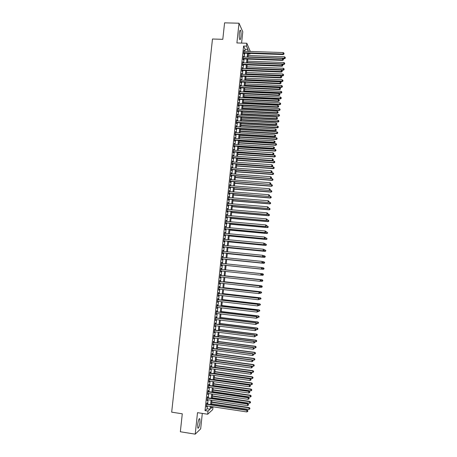 <?xml version="1.0" encoding="UTF-8"?>
<svg xmlns="http://www.w3.org/2000/svg" width="457" height="457" viewBox="0 0 457 457"><rect width="100%" height="100%" fill="white"/><g stroke="black" fill="none" stroke-linecap="round" stroke-linejoin="round"><path stroke-width="0.69" d="M199.977 422.382L199.863 418.766C199.063 418.235 198.344 420.143 197.692 424.496L197.812 428.106C198.618 428.62 199.338 426.707 199.977 422.382M240.936 36.674C241.182 33.767 241.056 31.676 240.559 30.408C240.062 29.774 239.651 30.693 239.337 33.161C239.097 36.086 239.222 38.177 239.714 39.428C240.216 40.062 240.628 39.142 240.936 36.674M213.008 406.816L212.716 409.609L207.689 414.225L208.021 411.083L210.094 409.215L210.391 406.422M241.582 43.084L242.776 31.796L239.011 23.21L224.581 22.85L222.799 39.325L212.482 39.011L171.678 412.157L182.286 413.802L180.344 431.756L195.219 434.15L200.674 428.849L202.308 413.396M244.883 51.264L245.089 49.305L243.587 46.054L246.506 46.146L246.809 43.249L250.31 51.447M250.105 53.412L250.042 54.012L249.768 53.4M248.317 53.955L250.042 54.012M206.975 403.977L207.09 402.891L206.741 403.188L206.347 406.919L206.775 405.879M207.632 397.779L207.746 396.693L207.398 396.973L207.004 400.698L207.432 399.658M208.283 391.586L208.398 390.501L208.055 390.764L207.661 394.488L208.089 393.448M208.94 385.4L209.055 384.32L208.706 384.566L208.318 388.284L208.746 387.245M209.592 379.224L209.706 378.145L209.363 378.379L208.969 382.092L209.397 381.052M210.243 373.055L210.357 371.975L210.014 372.198L209.626 375.905L210.054 374.866M210.894 366.897L211.008 365.817L210.671 366.023L210.277 369.724L210.706 368.69M211.545 360.744L211.66 359.67L211.323 359.859L210.928 363.555L211.357 362.521M212.191 354.603L212.305 353.529L211.974 353.701L211.58 357.391L212.008 356.357M212.842 348.468L212.956 347.394L212.619 347.554L212.231 351.239L212.659 350.205M213.488 342.339L213.602 341.27L213.27 341.413L212.882 345.092L213.305 344.058M214.133 336.221L214.247 335.152L213.916 335.278L213.528 338.957L213.956 337.923M214.779 330.108L214.893 329.04L214.567 329.154L214.179 332.827L214.601 331.793M215.424 324.007L215.538 322.939L215.213 323.036L214.824 326.709L215.247 325.675M216.07 317.912L216.184 316.844L215.858 316.93L215.47 320.597L215.893 319.563M216.715 311.828L216.824 310.76L216.504 310.829L216.115 314.49L216.538 313.462M217.355 305.744L217.469 304.682L217.144 304.739L216.761 308.395L217.184 307.367M217.995 299.678L218.109 298.615L217.789 298.655L217.401 302.306L217.829 301.277M218.635 293.617L218.749 292.554L218.429 292.583L218.046 296.227L218.469 295.199M219.274 287.562L219.389 286.499L219.074 286.51L218.686 290.155L219.006 290.132L219.109 289.127M219.914 281.512L220.028 280.455L219.714 280.455L219.326 284.088L219.646 284.083L219.754 283.06M220.554 275.474L220.662 274.417L220.354 274.4L219.966 278.033L220.28 278.039L220.394 277.005M221.188 269.441L221.302 268.39L220.988 268.356L220.605 271.984L220.92 272.006L221.028 270.961M221.828 263.409L221.936 262.369L221.628 262.324L221.245 265.945L221.554 265.98L221.668 264.929M222.462 257.382L222.57 256.354L222.268 256.297L221.885 259.913L222.193 259.964L222.302 258.908M223.102 251.361L223.21 250.35L222.902 250.276L222.519 253.886L222.827 253.949L222.936 252.898M223.736 245.346L223.536 244.267L223.153 247.871L223.462 247.951L223.57 246.9M224.37 239.342L224.17 238.263L223.793 241.862L224.096 241.953L224.204 240.908M225.004 233.344L224.804 232.265L224.427 235.863L224.724 235.966L224.838 234.921M225.638 227.352L225.438 226.278L225.055 229.871L225.358 229.991L225.467 228.946M226.266 221.371L226.072 220.297L225.689 223.884L225.987 224.021L226.101 222.976M226.9 215.396L226.701 214.322L226.324 217.909L226.621 218.058L226.729 217.012M227.529 209.432L227.329 208.358L226.952 211.939L227.249 212.099L227.358 211.06M228.163 203.468L227.963 202.405L227.58 205.976L227.877 206.153L227.986 205.113M228.791 197.521L228.591 196.453L228.214 200.023L228.506 200.212L228.614 199.178M229.414 191.574L229.22 190.512L228.843 194.076L229.128 194.282L229.243 193.242M230.042 185.639L229.842 184.577L229.465 188.141L229.757 188.358L229.865 187.324M230.671 179.715L230.471 178.653L230.094 182.206L230.379 182.44L230.494 181.406M231.293 173.791L231.093 172.735L230.722 176.288L231.008 176.533L231.116 175.499M231.922 167.885L231.722 166.828L231.345 170.37L231.63 170.632L231.739 169.598M232.544 161.978L232.345 160.921L231.967 164.463L232.253 164.737L232.362 163.709M233.167 156.083L232.967 155.032L232.596 158.568L232.876 158.853L232.984 157.825M233.79 150.193L233.59 149.142L233.219 152.672L233.493 152.975L233.601 151.947M234.412 144.309L234.213 143.264L233.835 146.788L234.115 147.103L234.224 146.08M235.029 138.437L234.829 137.391L234.458 140.91L234.732 141.242L234.841 140.219M235.652 132.57L235.452 131.525L235.081 135.044L235.355 135.386L235.464 134.364M236.269 126.715L236.069 125.669L235.698 129.182L235.972 129.537L236.08 128.514M236.886 120.859L236.686 119.82L236.315 123.333L236.589 123.698L236.697 122.676M237.503 115.021L237.303 113.982L236.937 117.483L237.206 117.866L237.314 116.849M238.12 109.183L237.92 108.149L237.554 111.645L237.817 112.039L237.926 111.022M238.737 103.356L238.537 102.322L238.166 105.813L238.434 106.224L238.543 105.207M239.354 97.535L239.154 96.501L238.783 99.992L239.045 100.414L239.154 99.398M239.965 91.72L239.765 90.692L239.399 94.176L239.662 94.61L239.771 93.599M240.582 85.916L240.382 84.888L240.011 88.367L240.273 88.818L240.382 87.807M241.193 80.118L240.993 79.09L240.628 82.568L240.885 83.031L240.993 82.02M241.804 74.331L241.604 73.303L241.239 76.776L241.496 77.25L241.604 76.239M242.416 68.544L242.216 67.522L241.85 70.989L242.107 71.481L242.21 70.469M243.027 62.769L242.827 61.746L242.461 65.214L242.713 65.711L242.821 64.705M243.632 56.999L243.432 55.983L243.067 59.439L243.324 59.958L243.427 58.947M243.587 46.054L205.022 410.626L207.135 408.769L207.432 405.976M207.632 404.079L208.089 399.755M208.289 397.876L208.746 393.546M208.94 391.683L209.397 387.342M209.592 385.497L210.054 381.144M210.249 379.316L210.706 374.957M210.9 373.146L211.357 368.776M211.545 366.988L212.008 362.607M212.197 360.836L212.659 356.449M212.848 354.689L213.31 350.291M213.493 348.554L213.962 344.144M214.139 342.424L214.607 338.009M214.784 336.306L215.253 331.879M215.43 330.194L215.898 325.755M216.075 324.087L216.544 319.643M216.721 317.992L217.189 313.536M217.361 311.903L217.835 307.441M218.006 305.824L218.475 301.352M218.646 299.752L219.12 295.273M219.286 293.685L219.76 289.201M219.926 287.63L220.4 283.134M220.565 281.586L221.039 277.079M221.199 275.542L221.679 271.03M221.839 269.51L222.313 264.991M222.473 263.478L222.953 258.976M223.113 257.445L223.587 252.967M223.747 251.424L224.221 246.963M224.381 245.409L224.85 240.97M225.015 239.399L225.484 234.984M225.649 233.401L226.118 229.003M226.284 227.409L226.746 223.033M226.918 221.428L227.375 217.069M227.546 215.453L228.003 211.117M228.174 209.483L228.631 205.17M228.808 203.525L229.26 199.229M229.437 197.573L229.888 193.294M230.06 191.626L230.511 187.37M230.688 185.691L231.133 181.458M231.316 179.761L231.762 175.545M231.939 173.843L232.385 169.644M232.562 167.93L233.007 163.755M233.19 162.024L233.624 157.871M233.813 156.123L234.247 151.992M234.43 150.233L234.864 146.12M235.052 144.355L235.486 140.259M235.675 138.477L236.103 134.404M236.292 132.61L236.72 128.554M236.909 126.749L237.337 122.716M237.531 120.899L237.954 116.883M238.148 115.055L238.565 111.057M238.76 109.217L239.182 105.241M239.377 103.391L239.794 99.432M239.994 97.564L240.411 93.628M240.605 91.754L241.022 87.835M241.222 85.945L241.633 82.049M241.833 80.146L242.239 76.268M242.444 74.354L242.85 70.492M243.055 68.573L243.461 64.728M243.661 62.792L244.067 58.97M244.272 57.022L244.672 53.223M244.244 51.241L244.044 50.224L243.678 53.68L243.929 54.206L244.038 53.201M207.689 414.225L197.51 412.66L195.219 434.15M205.022 410.626L208.021 411.083M239.011 23.21L236.909 42.941L246.809 43.249M211.237 406.553L211.043 408.364L212.802 406.787M248.865 51.401L248.637 50.887L248.585 51.39M248.38 53.349L247.98 57.159M247.774 59.107L247.368 62.935M247.168 64.871L246.763 68.716M246.563 70.646L246.152 74.508M245.952 76.422L245.546 80.306M245.346 82.209L244.935 86.116M244.735 88.007L244.324 91.926M244.124 93.805L243.712 97.747M243.512 99.615L243.095 103.579M242.901 105.43L242.484 109.417M242.29 111.257L241.867 115.261M241.679 117.089L241.256 121.111M241.062 122.927L240.639 126.972M240.445 128.777L240.022 132.838M239.834 134.632L239.405 138.711M239.217 140.493L238.783 144.595M238.6 146.36L238.166 150.484M237.977 152.238L237.543 156.38M237.36 158.128L236.926 162.286M236.743 164.017L236.303 168.199M236.12 169.918L235.681 174.117M235.498 175.825L235.058 180.047M234.727 183.2L271.435 186.033L271.584 184.559L234.875 181.743L234.43 185.982M234.252 187.667L233.807 191.929M233.63 193.597L233.179 197.881M233.007 199.538L232.556 203.839M232.379 205.484L231.928 209.809M231.756 211.437L231.299 215.784M231.128 217.401L230.671 221.765M230.499 223.37L230.037 227.757M229.871 229.351L229.408 233.756M229.243 235.338L228.774 239.759M228.609 241.33L228.146 245.775M227.98 247.334L227.512 251.801M227.346 253.344L226.878 257.828M226.712 259.359L226.238 263.866M226.084 265.386L225.604 269.91M225.444 271.429L224.97 275.948M224.81 277.485L224.336 281.998M224.17 283.551L223.696 288.053M223.53 289.624L223.062 294.119M222.89 295.702L222.422 300.186M222.251 301.791L221.782 306.27M221.611 307.887L221.142 312.354M220.971 313.993L220.503 318.449M220.325 320.106L219.857 324.556M219.686 326.229L219.217 330.668M219.04 332.359L218.572 336.786M218.395 338.494L217.926 342.916M217.749 344.641L217.281 349.051M217.098 350.793L216.635 355.198M216.452 356.957L215.99 361.35M215.801 363.126L215.344 367.508M215.156 369.307L214.693 373.677M214.504 375.494L214.042 379.858M213.853 381.686L213.39 386.045M213.196 387.89L212.739 392.237M212.545 394.1L212.088 398.441M211.894 400.321L211.437 404.651M247.763 51.361L247.968 49.402L246.506 46.146M210.591 404.525L211.048 400.195M211.243 398.315L211.7 393.98M211.899 392.112L212.356 387.77M212.551 385.919L213.008 381.566M213.202 379.738L213.659 375.374M213.847 373.563L214.31 369.187M214.499 367.394L214.961 363.012M215.15 361.236L215.607 356.843M215.795 355.083L216.258 350.685M216.441 348.942L216.904 344.532M217.086 342.807L217.555 338.386M217.732 336.678L218.2 332.25M218.377 330.56L218.84 326.121M219.017 324.453L219.486 320.003M219.663 318.352L220.131 313.89M220.303 312.257L220.771 307.789M220.942 306.167L221.417 301.694M221.582 300.089L222.056 295.605M222.222 294.022L222.696 289.527M222.862 287.961L223.336 283.454M223.496 281.906L223.97 277.393M224.136 275.862L224.61 271.338M224.77 269.824L225.244 265.3M225.404 263.78L225.878 259.273M226.038 257.742L226.512 253.258M226.672 251.716L227.146 247.248M227.306 245.695L227.775 241.25M227.94 239.679L228.409 235.258M228.574 233.676L229.037 229.271M229.203 227.677L229.665 223.296M229.837 221.691L230.294 217.326M230.465 215.71L230.922 211.368M231.093 209.734L231.55 205.416M231.722 203.771L232.173 199.469M232.35 197.812L232.796 193.534M232.973 191.86L233.424 187.604M233.601 185.919L234.047 181.68M234.224 179.984L234.67 175.762M234.847 174.06L235.292 169.855M235.469 168.136L235.909 163.96M236.092 162.229L236.532 158.071M236.715 156.323L237.149 152.187M237.337 150.427L237.771 146.309M237.954 144.538L238.388 140.442M238.577 138.66L239.005 134.581M239.194 132.787L239.622 128.725M239.811 126.92L240.233 122.882M240.428 121.065L240.85 117.043M241.045 115.215L241.462 111.211M241.656 109.372L242.079 105.39M242.273 103.533L242.69 99.575M242.884 97.707L243.301 93.765M243.495 91.891L243.912 87.967M244.107 86.076L244.518 82.174M244.718 80.272L245.129 76.388M245.329 74.474L245.735 70.612M245.94 68.687L246.346 64.843M246.546 62.906L246.951 59.079M247.157 57.131L247.557 53.32M245.089 49.305L247.968 49.402M207.135 408.769L210.094 409.215M243.987 50.75L244.295 50.761M243.381 56.491L243.69 56.502M242.776 62.243L243.078 62.261M242.164 68.007L242.473 68.019M241.553 73.771L241.862 73.788M240.942 79.547L241.25 79.564M240.331 85.328L240.639 85.345M239.719 91.12L240.028 91.137M239.108 96.918L239.417 96.93M238.497 102.722L238.805 102.739M237.88 108.532L238.188 108.549M237.269 114.353L237.571 114.37M236.652 120.18L236.96 120.197M236.035 126.018L236.343 126.035M235.418 131.856L235.726 131.879M234.795 137.711L235.104 137.728M234.178 143.567L234.487 143.584M233.561 149.433L233.87 149.45M232.939 155.306L233.247 155.323M232.316 161.184L232.624 161.207M231.693 167.073L232.002 167.096M231.071 172.969L231.379 172.992M230.448 178.87L230.756 178.893M229.825 184.782L230.134 184.805M229.197 190.7L229.505 190.729M228.569 196.63L228.883 196.653M227.946 202.565L228.254 202.588M227.318 208.506L227.626 208.529M226.689 214.453L226.998 214.482M226.055 220.411L226.369 220.44M225.427 226.381L225.735 226.409M224.798 232.35L225.107 232.379M224.164 238.331L224.473 238.36M223.53 244.324L223.839 244.352M222.896 250.316L223.21 250.35M222.262 256.326L222.57 256.354M221.628 262.335L221.936 262.369M220.611 271.972L220.92 272.006M219.971 278.005L220.28 278.039M219.331 284.048L219.646 284.083M218.692 290.098L219.006 290.132M218.052 296.153L218.366 296.187M217.412 302.22L217.726 302.254M216.772 308.292L217.081 308.332M216.127 314.376L216.441 314.41M215.481 320.466L215.795 320.5M214.841 326.561L215.15 326.601M214.196 332.667L214.504 332.707M213.55 338.78L213.859 338.82M212.899 344.904L213.213 344.944M212.254 351.033L212.568 351.073M211.602 357.168L211.917 357.214M210.957 363.315L211.265 363.361M210.306 369.467L210.62 369.513M209.654 375.631L209.969 375.677M209.003 381.801L209.317 381.846M208.346 387.982L208.66 388.027M207.695 394.168L208.009 394.214M207.038 400.366L207.352 400.412M206.381 406.57L206.695 406.616M243.73 53.189L283.237 54.56L283.077 54.029L243.787 52.669M283.94 53.777L283.997 53.195L283.94 53.777L283.077 54.029L283.22 52.572L243.935 51.23M283.237 54.56L284.003 53.989M283.997 53.195L283.22 52.572M282.98 58.685L284.511 58.736L284.5 56.794L248.151 55.503M248.002 56.919L284.351 58.222L285.265 58.182L285.259 57.405L285.202 57.976M284.5 56.794L285.259 57.405M285.265 58.182L284.511 58.736M243.124 58.936L282.649 60.381L282.483 59.861L243.175 58.433M283.351 59.61L283.409 59.027L283.351 59.61L282.483 59.861L282.632 58.405L243.33 56.994M282.649 60.381L283.414 59.821M283.409 59.027L282.632 58.405M242.513 64.694L282.055 66.214L281.889 65.705L242.564 64.203M282.757 65.454L282.82 64.865L282.757 65.454L281.889 65.705L282.038 64.248L242.718 62.758M282.055 66.214L282.826 65.654M282.82 64.865L282.038 64.248M241.907 70.458L281.466 72.052L281.301 71.56L241.953 69.978M282.169 71.298L282.226 70.715L282.169 71.298L281.301 71.56L281.449 70.098L283.351 70.184L283.34 68.259L246.963 66.836M242.107 68.533L281.449 70.098L282.226 70.715M281.466 72.052L282.232 71.498M241.296 76.228L280.872 77.896L280.707 77.416L241.342 75.765M281.575 77.153L281.632 76.57L281.575 77.153L280.707 77.416L280.855 75.953L241.496 74.314M280.872 77.896L281.643 77.347M281.632 76.57L280.855 75.953M282.22 64.391L283.928 64.454L283.917 62.523L247.557 61.169M247.408 62.586L283.774 63.957L284.688 63.906L284.682 63.129L284.625 63.706M283.917 62.523L284.682 63.129M284.688 63.906L283.928 64.454M246.814 68.253L283.191 69.693L284.105 69.635L284.1 68.864L284.043 69.441M283.34 68.259L284.1 68.864M284.105 69.635L283.351 70.184M246.169 74.394L282.774 75.913L282.757 74L246.363 72.514M246.214 73.931L282.615 75.439L283.529 75.371L283.523 74.611L283.466 75.182M282.757 74L283.523 74.611M283.529 75.371L282.774 75.913M245.569 80.066L282.192 81.654L282.175 79.752L245.769 78.193M245.615 79.615L282.032 81.192L282.946 81.118L282.94 80.358L282.883 80.935M282.175 79.752L282.94 80.358M282.946 81.118L282.192 81.654M240.685 82.003L280.284 83.751L280.112 83.283L240.73 81.552M280.981 83.02L281.044 82.431L280.981 83.02L280.112 83.283L280.261 81.82L240.885 80.106M280.284 83.751L281.049 83.208M281.044 82.431L280.261 81.82M244.975 85.745L281.609 87.401L281.592 85.51L245.169 83.888M245.021 85.31L281.449 86.956L282.369 86.87L282.357 86.116L282.3 86.693M281.592 85.51L282.357 86.116M282.369 86.87L281.609 87.401M240.074 87.79L279.69 89.612L279.518 89.161L240.119 87.356M280.387 88.892L280.449 88.304L280.387 88.892L279.518 89.161L279.667 87.693L240.273 85.905M279.69 89.612L280.455 89.069M280.449 88.304L279.667 87.693M239.462 93.582L279.096 95.479L278.919 95.045L239.508 93.159M279.793 94.77L279.855 94.182L279.793 94.77L278.919 95.045L279.073 93.571L239.657 91.708M279.096 95.479L279.861 94.947M279.855 94.182L279.073 93.571M238.845 99.386L278.502 101.357L278.324 100.934L238.891 98.975M279.198 100.654L279.256 100.066L279.198 100.654L278.324 100.934L278.473 99.46L239.045 97.518M278.502 101.357L279.267 100.826M279.256 100.066L278.473 99.46M238.234 105.19L277.902 107.241L277.725 106.829L238.274 104.796M278.599 106.55L278.661 105.961L278.599 106.55L277.725 106.829L277.879 105.356L238.428 103.339M277.902 107.241L278.673 106.715M278.661 105.961L277.879 105.356M237.617 111.005L277.308 113.136L277.131 112.736L237.663 110.623M278.005 112.451L278.062 111.862L278.005 112.451L277.131 112.736L277.279 111.257L237.811 109.166M277.308 113.136L278.073 112.611M278.062 111.862L277.279 111.257M244.375 91.429L281.032 93.159L281.009 91.28L244.569 89.583M244.421 91.012L280.866 92.72L281.786 92.628L281.78 91.88L281.718 92.457M281.009 91.28L281.78 91.88M281.786 92.628L281.032 93.159M243.775 97.124L280.449 98.918L280.427 97.055L243.969 95.29M243.821 96.718L280.284 98.495L281.204 98.398L281.192 97.649L281.135 98.226M280.427 97.055L281.192 97.649M281.204 98.398L280.449 98.918M243.175 102.825L279.867 104.687L279.844 102.836L243.37 101.003M243.215 102.431L279.695 104.282L280.621 104.173L280.609 103.431L280.552 104.007M279.844 102.836L280.609 103.431M280.621 104.173L279.867 104.687M242.576 108.532L279.278 110.468L279.256 108.623L242.764 106.721M242.616 108.155L279.113 110.068L280.038 109.954L280.027 109.217L279.97 109.794M279.256 108.623L280.027 109.217M280.038 109.954L279.278 110.468M241.976 114.25L278.696 116.249L278.673 114.416L242.164 112.451M242.016 113.879L278.524 115.867L279.45 115.747L279.444 115.01L279.381 115.592M278.673 114.416L279.444 115.01M279.45 115.747L278.696 116.249M237.006 116.832L276.708 119.031L276.531 118.649L237.046 116.461M277.405 118.363L277.468 117.775L277.405 118.363L276.531 118.649L276.679 117.169L237.2 115.004M276.708 119.031L277.479 118.517M277.468 117.775L276.679 117.169M241.376 119.968L278.113 122.042L278.085 120.22L241.559 118.18M241.41 119.614L277.936 121.676L278.867 121.539L278.856 120.814L278.799 121.391M278.085 120.22L278.856 120.814M278.867 121.539L278.113 122.042M236.389 122.659L276.114 124.938L275.931 124.567L236.423 122.305M276.805 124.281L276.868 123.687L276.805 124.281L275.931 124.567L276.079 123.087L236.577 120.842M276.114 124.938L276.879 124.43M276.868 123.687L276.079 123.087M240.77 125.704L277.525 127.846L277.496 126.035L240.959 123.921M240.805 125.361L277.353 127.486L278.279 127.343L278.267 126.623L278.21 127.2M277.496 126.035L278.267 126.623M278.279 127.343L277.525 127.846M235.772 128.497L275.514 130.856L275.331 130.496L235.806 128.16M276.205 130.205L276.268 129.617L276.205 130.205L275.331 130.496L275.48 129.017L235.961 126.698M275.514 130.856L276.279 130.348M276.268 129.617L275.48 129.017M240.165 131.439L276.936 133.65L276.908 131.85L240.353 129.674M240.199 131.113L276.765 133.307L277.69 133.158L277.685 132.439L277.622 133.021M276.908 131.85L277.685 132.439M277.69 133.158L276.936 133.65M235.155 134.347L274.914 136.78L274.731 136.437L235.189 134.021M275.605 136.14L275.668 135.546L275.605 136.14L274.731 136.437L274.88 134.952L235.344 132.553M274.914 136.78L275.68 136.277M275.668 135.546L274.88 134.952M239.565 137.18L276.348 139.465L276.319 137.677L239.748 135.426M239.594 136.871L276.177 139.134L277.102 138.979L277.096 138.26L277.033 138.842M276.319 137.677L277.096 138.26M277.102 138.979L276.348 139.465M234.532 140.196L274.314 142.71L274.126 142.378L234.567 139.888M275.005 142.081L275.068 141.487L275.005 142.081L274.126 142.378L274.28 140.893L234.721 138.42M274.314 142.71L275.08 142.213M275.068 141.487L274.28 140.893M238.96 142.932L275.76 145.286L275.731 143.509L239.142 141.19M238.988 142.635L275.582 144.972L276.514 144.806L276.502 144.092L276.445 144.675M275.731 143.509L276.502 144.092M276.514 144.806L275.76 145.286M233.915 146.057L273.709 148.645L273.526 148.331L233.944 145.76M274.406 148.028L274.463 147.434L274.406 148.028L273.526 148.331L273.674 146.846L234.104 144.292M273.709 148.645L274.48 148.159M274.463 147.434L273.674 146.846M238.354 148.691L275.171 151.118L275.143 149.353L238.537 146.965M238.383 148.405L274.994 150.816L275.925 150.639L275.914 149.93L275.857 150.519M275.143 149.353L275.914 149.93M275.925 150.639L275.171 151.118M233.293 151.924L273.109 154.592L233.327 151.644M273.8 153.986L273.863 153.392L273.8 153.986L272.92 154.295L273.069 152.804L233.481 150.17M273.109 154.592L273.874 154.106M273.863 153.392L273.069 152.804M232.676 157.802L272.503 160.55L232.704 157.534M273.2 159.95L273.257 159.356L273.2 159.95L272.315 160.258L272.469 158.768L232.859 156.06M272.503 160.55L273.275 160.07M273.257 159.356L272.469 158.768M232.053 163.686L271.904 166.508L232.082 163.429M272.595 165.925L272.652 165.325L272.595 165.925L271.709 166.234L271.864 164.743L232.236 161.955M271.904 166.508L272.669 166.034M272.652 165.325L271.864 164.743M231.431 169.576L271.298 172.478L231.453 169.336M271.989 171.906L272.046 171.306L271.989 171.906L271.104 172.22L271.258 170.724L231.613 167.862M271.298 172.478L272.064 172.009M272.046 171.306L271.258 170.724M230.808 175.477L270.693 178.458L230.831 175.248M271.384 177.893L271.441 177.293L271.384 177.893L270.498 178.213L270.653 176.71L230.985 173.769M270.693 178.458L271.458 177.99M271.441 177.293L270.653 176.71M230.179 181.383L270.087 184.439L230.202 181.172M270.778 183.891L270.835 183.291L270.778 183.891L269.893 184.211L270.041 182.709L230.362 179.692M270.087 184.439L270.852 183.982M270.835 183.291L270.041 182.709M229.557 187.296L269.481 190.438L229.58 187.102M270.167 189.895L270.23 189.295L270.167 189.895L269.282 190.221L269.436 188.718L229.734 185.616M269.481 190.438L270.247 189.981M270.23 189.295L269.436 188.718M228.928 193.22L268.87 196.436L228.951 193.037M269.561 195.904L269.619 195.305L269.561 195.904L268.676 196.236L268.825 194.728L229.106 191.552M268.87 196.436L269.641 195.99M269.619 195.305L268.825 194.728M228.306 199.149L268.265 202.445L228.323 198.984M268.95 201.925L269.013 201.326L268.95 201.925L268.065 202.257L268.213 200.749L228.477 197.493M268.265 202.445L269.03 202.005M269.013 201.326L268.213 200.749M227.677 205.084L267.653 208.466L227.695 204.936M268.339 207.958L268.402 207.352L268.339 207.958L267.454 208.289L267.608 206.781L227.849 203.445M267.653 208.466L268.419 208.026M268.402 207.352L267.608 206.781M227.049 211.031L267.042 214.487L227.066 210.894M267.728 213.99L267.791 213.39L267.728 213.99L266.842 214.327L266.997 212.819L227.22 209.403M267.042 214.487L268.596 214.105L269.379 214.664L269.396 215.321L269.379 214.664M267.791 213.39L266.997 212.819M226.421 216.984L266.437 220.52L226.432 216.864M267.117 220.034L267.179 219.429L267.117 220.034L266.231 220.377L266.38 218.863L226.592 215.367M266.437 220.52L267.202 220.097M267.179 219.429L266.38 218.863M225.792 222.947L265.82 226.563L225.804 222.839M266.505 226.089L265.614 226.432L265.768 224.918L266.648 225.535L266.505 226.089L266.648 225.535M225.958 221.342L265.768 224.918L266.568 225.484M265.82 226.563L266.591 226.141M225.158 228.917L265.209 232.613L225.17 228.82M265.894 232.15L265.003 232.499L265.157 230.979L266.037 231.59L265.894 232.15L266.037 231.59M225.33 227.323L265.157 230.979L265.957 231.545M265.209 232.613L265.974 232.196M224.53 234.892L264.597 238.668L224.536 234.812M265.277 238.217L264.386 238.565L264.54 237.052L265.426 237.651L265.277 238.217L265.426 237.651M224.695 233.316L264.54 237.052L265.34 237.611M264.597 238.668L265.363 238.257M223.896 240.879L263.98 244.735L223.901 240.81M264.666 244.295L263.769 244.649L263.923 243.13L264.809 243.724L264.666 244.295L264.809 243.724M224.061 239.308L263.923 243.13L264.729 243.684M263.98 244.735L264.752 244.329M223.262 246.871L263.369 250.807L223.267 246.82M264.049 250.379L263.152 250.733L263.306 249.214L264.197 249.802L264.049 250.379L264.197 249.802M223.427 245.318L263.306 249.214L264.112 249.768M263.369 250.807L264.135 250.407M222.628 252.87L262.752 256.891L222.633 252.835M263.432 256.468L262.535 256.834L262.689 255.309L263.58 255.886L263.432 256.468L263.58 255.886M222.788 251.327L262.689 255.309L263.495 255.863M262.752 256.891L263.518 256.497M237.749 154.46L274.583 156.957L274.548 155.203L237.926 152.741M237.777 154.186L274.4 156.665L275.337 156.483L275.325 155.78L275.268 156.363M274.548 155.203L275.325 155.78M275.337 156.483L274.583 156.957M237.137 160.236L273.994 162.801L273.96 161.058L237.32 158.528M237.166 159.973L273.812 162.521L274.748 162.332L274.731 161.635L274.674 162.218M273.96 161.058L274.731 161.635M274.748 162.332L273.994 162.801M236.532 166.017L273.4 168.65L273.366 166.919L236.709 164.32M236.555 165.771L273.217 168.387L274.154 168.187L274.143 167.496L274.08 168.085M273.366 166.919L274.143 167.496M274.154 168.187L273.4 168.65M235.921 171.803L272.806 174.511L272.772 172.792L236.098 170.118M235.949 171.569L272.623 174.26L273.56 174.054L273.549 173.363L273.492 173.951M272.772 172.792L273.549 173.363M273.56 174.054L272.806 174.511M235.315 177.602L272.218 180.378L272.178 178.67L235.486 175.928M235.338 177.385L272.029 180.144L272.972 179.927L272.955 179.241L272.898 179.83M272.178 178.67L272.955 179.241M272.972 179.927L272.218 180.378M234.704 183.406L271.624 186.256L271.435 186.033L272.378 185.805L272.361 185.125L272.303 185.713M271.584 184.559L272.361 185.125M272.378 185.805L271.624 186.256M234.093 189.215L271.03 192.134L270.984 190.455L269.63 190.346M234.11 189.027L270.835 191.929L271.784 191.694L271.766 191.02L271.704 191.609M270.984 190.455L271.766 191.02M271.784 191.694L271.03 192.134M233.481 195.03L270.43 198.024L270.39 196.356L269.179 196.259M233.498 194.853L270.241 197.83L271.184 197.59L271.172 196.921L271.11 197.51M270.39 196.356L271.172 196.921M271.184 197.59L270.43 198.024M232.864 200.857L269.836 203.925L269.79 202.262L268.733 202.177M232.881 200.697L269.641 203.742L270.59 203.491L270.573 202.828L270.515 203.416M269.79 202.262L270.573 202.828M270.59 203.491L269.836 203.925M232.253 206.69L269.242 209.832L269.196 208.181L268.282 208.106M232.27 206.541L269.047 209.66L269.996 209.403L269.978 208.74L269.916 209.335M269.196 208.181L269.978 208.74M269.996 209.403L269.242 209.832M231.642 212.534L268.642 215.744L268.596 214.105M231.653 212.396L268.448 215.59L269.316 215.258M269.396 215.321L268.642 215.744M231.025 218.383L268.042 221.662L267.996 220.04L267.214 219.971M231.036 218.263L267.848 221.525L268.796 221.245L268.779 220.594L268.722 221.188M267.996 220.04L268.779 220.594M268.796 221.245L268.042 221.662M230.408 224.238L267.442 227.592L267.396 225.981L266.614 225.912M230.419 224.13L267.248 227.466L268.196 227.18L268.179 226.535L268.122 227.129M268.196 227.18L267.442 227.592M229.791 230.1L266.842 233.527L266.797 231.928L266.008 231.859M229.802 230.008L266.642 233.418L267.596 233.121L267.579 232.482L267.516 233.076M267.596 233.121L266.842 233.527M229.174 235.972L266.242 239.474L266.191 237.886L265.408 237.811M229.18 235.892L266.043 239.377L266.997 239.068L266.979 238.434L266.917 239.028M266.997 239.068L266.242 239.474M228.557 241.85L265.643 245.426L265.591 243.849L264.803 243.775M228.563 241.787L265.437 245.34L266.397 245.026L266.374 244.398L266.317 244.992M266.397 245.026L265.643 245.426M227.934 247.734L265.043 251.384L264.986 249.819L264.112 249.733M227.94 247.688L264.837 251.316L265.791 250.99L265.774 250.367L265.711 250.962M265.791 250.99L265.043 251.384M227.318 253.629L264.437 257.354L264.38 255.8L263.329 255.697M227.323 253.595L264.232 257.297L265.191 256.965L265.169 256.343L265.106 256.943M265.169 256.343L264.38 255.8L265.249 256.366M265.191 256.965L264.437 257.354M221.993 258.879L262.135 262.981L221.993 258.856M262.815 262.569L261.918 262.935L262.072 261.41L262.964 261.981L262.815 262.569L262.964 261.981M222.153 257.348L262.072 261.41L262.878 261.964M262.135 262.981L262.901 262.592M262.198 268.682L261.301 269.047L221.359 264.889L261.518 269.076L261.455 267.522L262.347 268.082L262.198 268.682L262.347 268.082M221.519 263.381L261.455 267.522L262.261 268.07M261.518 269.076L262.284 268.693M261.667 274.806L261.73 274.194L261.667 274.806L260.679 275.171L220.72 270.927M261.581 274.8L260.679 275.171L261.056 273.657L220.88 269.413L260.833 273.64L261.638 274.189M261.73 274.194L261.056 273.657M261.044 280.924L261.107 280.312L261.044 280.924L260.062 281.301L220.08 276.971M260.958 280.924L260.062 281.301L260.433 279.77L220.24 275.44M220.24 275.462L260.216 279.764L261.021 280.312M261.107 280.312L260.433 279.77M260.427 287.053L260.49 286.436L260.427 287.053L259.439 287.436L219.44 283.026M260.336 287.059L259.439 287.436L259.816 285.888L219.606 281.478M219.6 281.512L259.593 285.899L260.399 286.442M260.49 286.436L259.816 285.888M259.805 293.188L259.867 292.571L259.805 293.188L258.816 293.583L218.8 289.092M259.719 293.2L258.816 293.583L259.193 292.017L218.966 287.527M218.96 287.573L258.97 292.046L259.776 292.583M259.867 292.571L259.193 292.017M259.182 299.329L259.245 298.718L259.182 299.329L258.194 299.735L218.16 295.159M259.096 299.346L258.194 299.735L258.576 298.153L218.326 293.577M218.32 293.645L258.348 298.192L259.159 298.735M259.245 298.718L258.576 298.153M258.559 305.482L258.622 304.87L258.559 305.482L257.565 305.893L217.515 301.243M258.473 305.505L257.565 305.893L257.954 304.299L217.686 299.638M217.675 299.718L257.725 304.356L258.536 304.893M258.622 304.87L257.954 304.299M257.937 311.645L257.999 311.028L257.937 311.645L256.943 312.068L216.869 307.327M257.845 311.674L256.943 312.068L257.331 310.452L217.041 305.71M217.035 305.807L257.097 310.52L257.908 311.057M257.999 311.028L257.331 310.452M257.314 317.815L257.377 317.198L257.314 317.815L256.32 318.243L216.23 313.422M257.222 317.849L256.32 318.243L256.703 316.615L216.401 311.788M216.39 311.897L256.474 316.701L257.285 317.232M257.377 317.198L256.703 316.615M264.506 262.929L264.563 262.329L264.506 262.929L263.626 263.283L226.701 259.507L263.832 263.329L263.775 261.787L262.552 261.661M264.563 262.329L263.775 261.787L264.649 262.347M264.586 262.946L263.832 263.329M263.9 268.922L263.957 268.322L263.9 268.922L263.021 269.282L226.078 265.431L263.226 269.31L263.169 267.785L261.781 267.636M263.957 268.322L263.169 267.785L264.043 268.333M263.98 268.933L263.226 269.31M262.775 273.806L225.609 269.876L262.775 273.806L263.438 274.331L263.295 274.925L263.438 274.331M260.993 275.137L262.409 275.285L262.564 273.789L263.352 274.326M263.375 274.931L262.621 275.303L263.295 274.925M260.553 281.164L261.804 281.301L262.169 279.798L224.987 275.8M262.746 280.33L262.684 280.935L262.832 280.335L261.958 279.798L224.987 275.817M262.769 280.935L262.015 281.301L262.684 280.935M262.169 279.798L262.832 280.335M260.113 287.202L261.193 287.322L261.564 285.808L224.364 281.729M262.141 286.35L262.078 286.95L262.227 286.345L261.347 285.814L224.358 281.763M262.164 286.945L261.41 287.31L262.078 286.95M261.564 285.808L262.227 286.345M259.679 293.251L260.587 293.348L260.953 291.817L223.736 287.664M261.53 292.371L261.467 292.977L261.615 292.366L260.736 291.84L223.736 287.716M260.953 291.817L261.615 292.366M259.188 299.295L259.976 299.386L260.347 297.838L223.113 293.611M260.918 298.404L260.861 299.009L261.01 298.392L260.13 297.878L223.107 293.674M260.347 297.838L261.01 298.392M258.576 305.339L259.365 305.43L259.736 303.865L222.485 299.564M260.313 304.448L260.25 305.053L260.399 304.425L259.519 303.922L222.479 299.643M259.736 303.865L260.399 304.425M257.965 311.394L258.753 311.485L259.125 309.903L221.862 305.527M259.702 310.497L259.639 311.103L259.787 310.469L258.908 309.972L221.851 305.619M259.125 309.903L259.787 310.469M257.354 317.449L258.142 317.546L258.513 315.947L221.234 311.497M259.09 316.552L259.028 317.158L259.176 316.518L258.291 316.027L221.222 311.6M258.513 315.947L259.176 316.518M215.744 317.998L255.846 322.882L255.692 324.43L215.584 319.529M215.755 317.872L256.08 322.785L256.657 323.413L256.6 324.03L256.657 323.413M256.754 323.373L256.08 322.785M255.692 324.43L256.6 324.03M256.737 323.516L257.525 323.613L257.902 322.002L220.605 317.472M258.473 322.619L258.416 323.225L258.565 322.579L257.679 322.094L220.594 317.592M258.416 323.225L257.525 323.613M257.902 322.002L258.565 322.579M215.098 324.11L255.223 329.074L255.063 330.628L214.939 325.635M215.116 323.967L255.457 328.96L256.034 329.606L255.971 330.222L256.034 329.606M256.126 329.56L255.457 328.96M255.063 330.628L255.971 330.222M214.453 330.228L254.595 335.278L254.435 336.826L214.287 331.759M214.47 330.068L254.829 335.147L255.406 335.804L255.343 336.421L255.406 335.804M255.497 335.752L254.829 335.147M254.435 336.826L255.343 336.421M213.802 336.352L253.961 341.488L253.806 343.041L213.642 337.883M213.825 336.181L254.201 341.339L254.778 342.007L254.715 342.63L254.778 342.007M254.875 341.95L254.201 341.339M253.806 343.041L254.715 342.63M213.156 342.487L253.332 347.703L253.178 349.262L212.996 344.018M213.173 342.299L253.572 347.543L254.086 348.845L254.149 348.228M254.246 348.16L253.572 347.543M253.178 349.262L254.086 348.845M212.505 348.628L252.704 353.929L252.544 355.489L212.345 350.165M212.528 348.423L252.944 353.758L252.704 353.929L253.521 354.449L253.458 355.072L253.521 354.449M253.618 354.381L252.944 353.758M252.544 355.489L253.458 355.072M211.859 354.775L252.07 360.167L251.916 361.727L211.694 356.317M211.882 354.558L252.315 359.973L252.07 360.167L252.887 360.682L252.824 361.304L252.887 360.682M252.984 360.607L252.315 359.973M251.916 361.727L252.824 361.304M211.208 360.933L251.441 366.411L251.281 367.971L211.043 362.475M211.231 360.704L251.687 366.206L251.441 366.411L252.258 366.925L252.195 367.548L252.258 366.925M252.355 366.84L251.687 366.206M251.281 367.971L252.195 367.548M210.557 367.102L250.807 372.661L250.647 374.226L210.391 368.645M210.58 366.851L251.053 372.438L250.807 372.661L251.624 373.175L251.561 373.797L251.624 373.175M251.721 373.083L251.053 372.438M250.647 374.226L251.561 373.797M209.9 373.278L250.173 378.922L250.013 380.487L209.74 374.82M209.929 373.015L250.419 378.682L250.173 378.922L250.99 379.43L250.927 380.058L250.99 379.43M251.093 379.333L250.419 378.682M250.013 380.487L250.927 380.058M209.249 379.459L249.539 385.188L249.379 386.759L209.083 381.007M209.277 379.179L249.785 384.937L249.539 385.188L250.356 385.697L250.293 386.325L250.356 385.697M250.459 385.594L249.785 384.937M249.379 386.759L250.293 386.325M256.126 329.594L256.914 329.691L257.291 328.057L219.977 323.453M257.862 328.692L257.799 329.297L257.954 328.646L257.068 328.172L219.96 323.59M257.799 329.297L256.914 329.691M257.291 328.057L257.954 328.646M255.4 335.661L256.297 335.775L256.68 334.13L219.343 329.446M257.251 334.77L257.188 335.375L257.337 334.718L256.451 334.256L219.326 329.6M257.188 335.375L256.297 335.775M256.68 334.13L257.337 334.718M254.635 341.733L255.68 341.87L256.063 340.202L218.714 335.449M256.634 340.859L256.571 341.465L256.725 340.802L255.834 340.345L218.697 335.609M256.571 341.465L255.68 341.87M256.063 340.202L256.725 340.802M253.864 347.811L255.063 347.971L255.452 346.286L218.08 341.453M256.017 346.954L255.954 347.566L256.109 346.892L255.217 346.44L218.063 341.636M255.954 347.566L255.063 347.971M255.452 346.286L256.109 346.892M253.098 353.901L254.446 354.078L254.835 352.381L217.446 347.469M255.4 353.061L255.337 353.672L255.492 352.993L254.6 352.547L217.429 347.663M255.337 353.672L254.446 354.078M254.835 352.381L255.492 352.993M252.338 359.996L253.829 360.196L254.218 358.482L216.818 353.495M254.783 359.173L254.72 359.785L254.875 359.099L253.983 358.665L216.795 353.701M254.72 359.785L253.829 360.196M254.218 358.482L254.875 359.099M216.001 361.259L253.212 366.32L253.601 364.589L216.184 359.522M254.166 365.292L254.103 365.903L254.258 365.212L253.367 364.789L216.155 359.75M254.103 365.903L253.212 366.32M253.601 364.589L254.258 365.212M215.361 367.319L252.59 372.455L252.984 370.707L215.544 365.566M253.549 371.421L253.486 372.032L253.641 371.335L252.744 370.918L215.521 365.8M253.486 372.032L252.59 372.455M252.984 370.707L253.641 371.335M214.721 373.38L251.967 378.596L252.361 376.831L214.91 371.61M252.927 377.556L252.864 378.173L253.024 377.465L252.127 377.059L214.881 371.867M252.864 378.173L251.967 378.596M252.361 376.831L253.024 377.465M214.087 379.453L251.35 384.743L251.744 382.96L214.276 377.665M252.31 383.703L252.247 384.32L252.401 383.606L251.504 383.206L214.247 377.933M252.247 384.32L251.35 384.743M251.744 382.96L252.401 383.606M208.592 385.651L248.899 391.466L248.745 393.037L208.432 387.199M208.626 385.354L249.151 391.198L248.899 391.466L249.722 391.969L249.659 392.597L249.722 391.969M249.825 391.866L249.151 391.198M248.745 393.037L249.659 392.597M213.448 385.531L250.727 390.901L251.122 389.101L213.636 383.726M251.687 389.855L251.624 390.472L251.784 389.752L250.882 389.358L213.608 384.011M251.624 390.472L250.727 390.901M251.122 389.101L251.784 389.752M207.941 391.849L248.265 397.75L248.105 399.327L207.775 393.403M207.969 391.54L248.517 397.47L248.265 397.75L249.088 398.253L249.025 398.881L249.088 398.253M249.191 398.138L248.517 397.47M248.105 399.327L249.025 398.881M212.808 391.62L250.105 397.064L250.499 395.254L212.996 389.798M251.064 396.019L251.002 396.636L251.161 395.911L250.259 395.522L212.968 390.095M251.002 396.636L250.105 397.064M250.499 395.254L251.161 395.911M207.284 398.058L247.625 404.045L247.471 405.622L207.118 399.612M207.318 397.733L247.883 403.748L247.625 404.045L248.448 404.548L248.385 405.176L248.448 404.548M248.551 404.428L247.883 403.748M247.471 405.622L248.385 405.176M212.162 397.716L249.476 403.24L249.882 401.412L212.356 395.876M250.442 402.189L250.379 402.806L250.539 402.074L249.636 401.697L212.328 396.19M250.379 402.806L249.476 403.24M249.882 401.412L250.539 402.074M206.627 404.274L246.991 410.346L246.831 411.928L206.461 405.827M206.661 403.931L247.248 410.032L246.991 410.346L247.814 410.849L247.751 411.477L247.814 410.849M247.917 410.723L247.248 410.032M246.831 411.928L247.751 411.477M211.522 403.822L248.854 409.421L249.254 407.575L211.717 401.966M249.819 408.364L249.756 408.986L249.916 408.244L249.008 407.878L211.682 402.291M249.756 408.986L248.854 409.421M249.254 407.575L249.916 408.244M199.863 418.766L199.298 418.681M240.559 30.408L239.994 30.391"/></g></svg>
